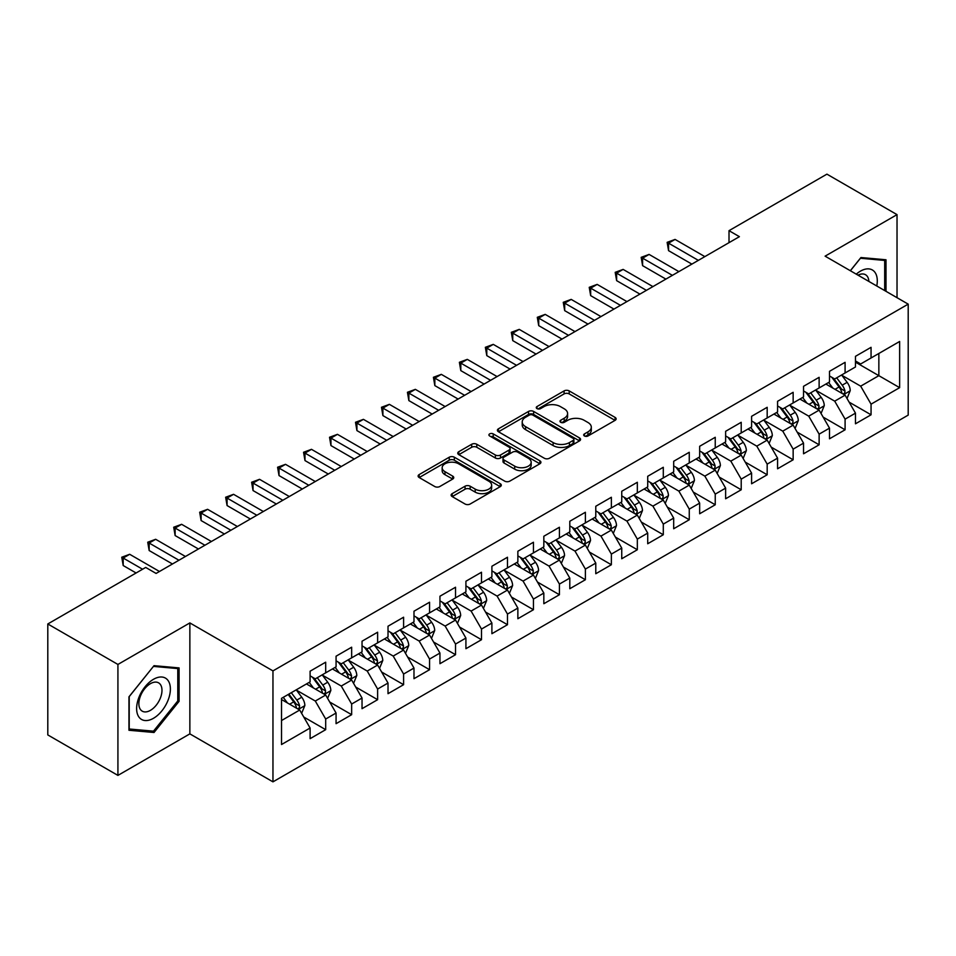 <?xml version="1.0" encoding="UTF-8"?>
<svg xmlns="http://www.w3.org/2000/svg" width="956" height="956" viewBox="0 0 956 956"><rect width="100%" height="100%" fill="white"/><g stroke="black" fill="none" stroke-linecap="round" stroke-linejoin="round"><path stroke-width="1.43" d="M584.427 435.984A2.521 1.458 0 0 0 587.988 435.984L615.078 420.353A3.609 2.079 0 0 0 616.13 418.871A3.609 2.079 0 0 0 615.078 417.402L569.19 390.908A3.609 2.079 0 0 0 564.088 390.908L537.009 406.551A2.521 1.458 0 0 0 536.268 407.579A2.521 1.458 0 0 0 537.009 408.606A2.521 1.458 0 0 0 540.57 408.606L544.084 406.587A11.532 6.656 0 0 1 560.395 406.587L564.219 408.798A11.532 6.656 0 0 1 567.601 413.506A11.532 6.656 0 0 1 564.219 418.214L560.718 420.234A2.521 1.458 0 0 0 559.977 421.273A2.521 1.458 0 0 0 560.718 422.301A2.521 1.458 0 0 0 564.279 422.301L567.792 420.27A11.532 6.656 0 0 1 584.104 420.27L587.928 422.48A11.532 6.656 0 0 1 591.31 427.189A11.532 6.656 0 0 1 587.928 431.897L584.427 433.928A2.521 1.458 0 0 0 583.686 434.956A2.521 1.458 0 0 0 584.427 435.984L584.427 433.928M452.188 493.643A3.609 2.079 0 0 0 451.124 495.112A3.609 2.079 0 0 0 452.188 496.582L465.058 504.015A3.609 2.079 0 0 0 470.161 504.015L500.239 486.652A3.609 2.079 0 0 0 501.291 485.182A3.609 2.079 0 0 0 500.239 483.712L454.351 457.219A3.609 2.079 0 0 0 449.248 457.219L419.17 474.582A3.609 2.079 0 0 0 418.119 476.052A3.609 2.079 0 0 0 419.17 477.522L434.717 486.508A3.609 2.079 0 0 0 439.82 486.508L452.69 479.075A3.609 2.079 0 0 0 453.753 477.594A3.609 2.079 0 0 0 452.69 476.124L444.982 471.678A9.644 5.569 0 0 1 442.162 467.735A9.644 5.569 0 0 1 448.113 462.596A9.644 5.569 0 0 1 458.617 463.803L488.827 481.238A9.644 5.569 0 0 1 491.647 485.182A9.644 5.569 0 0 1 485.696 490.32A9.644 5.569 0 0 1 475.192 489.114L470.161 486.21A3.609 2.079 0 0 0 465.058 486.21L452.188 493.643L452.188 496.582M117.923 664.444L117.923 775.4L189.862 733.873L189.862 622.918L117.923 664.444L47.8 623.969L145.706 567.434L156.091 573.433L739.394 236.67L729.01 230.671L729.01 242.669M189.862 622.918L272.962 670.897L908.2 304.139L908.2 415.107L272.962 781.853L272.962 670.897M897.027 297.698L897.027 214.634L825.1 256.16L908.2 304.139M897.027 214.634L826.916 174.147L729.01 230.671M544.334 458.247A3.609 2.079 0 0 0 549.437 458.247L579.515 440.883A3.609 2.079 0 0 0 580.567 439.401A3.609 2.079 0 0 0 579.515 437.932L533.627 411.439A3.609 2.079 0 0 0 528.537 411.439L498.446 428.814A3.609 2.079 0 0 0 497.395 430.284A3.609 2.079 0 0 0 498.446 431.754L544.334 458.247M490.667 436.534A2.521 1.458 0 0 1 493.224 436.892L493.224 433.893L539.877 460.816A3.609 2.079 0 0 1 540.929 462.298A3.609 2.079 0 0 1 539.877 463.768L509.799 481.131A3.609 2.079 0 0 1 504.696 481.131L458.808 454.638L458.808 451.698A3.609 2.079 0 0 0 457.757 453.168A3.609 2.079 0 0 0 458.808 454.638M458.808 451.698L471.69 444.265A3.609 2.079 0 0 1 476.781 444.265L495.387 455.008A3.609 2.079 0 0 0 500.49 455.008L509.034 450.073A3.609 2.079 0 0 0 510.086 448.603A3.609 2.079 0 0 0 509.034 447.133L489.651 435.948A2.521 1.458 0 0 1 488.922 434.92A2.521 1.458 0 0 1 490.476 433.57A2.521 1.458 0 0 1 493.224 433.893M855.477 362.169L878.851 375.672L878.851 353.481L899.632 341.483L871.059 357.974L871.059 347.327L855.477 356.325L855.477 366.973L845.092 372.971L845.092 362.324L829.509 371.322L829.509 381.97L819.125 387.957L819.125 377.321L803.542 386.308L803.542 396.955L793.145 402.954L793.145 392.307L777.575 401.305L777.575 411.952L767.178 417.951L767.178 407.304L751.595 416.302L751.595 426.95L741.211 432.949L741.211 422.301L725.628 431.299L725.628 441.935L715.243 447.934L715.243 437.286L699.661 446.285L699.661 456.932L689.264 462.931L689.264 452.284L673.681 461.282L673.681 471.929L663.297 477.928L663.297 467.281L647.714 476.279L647.714 486.927L637.329 492.914L637.329 482.278L621.747 491.265L621.747 501.912L611.362 507.911L611.362 497.263L595.779 506.262L595.779 516.909L585.383 522.908L585.383 512.261L569.8 521.259L569.8 531.906L559.415 537.905L559.415 527.258L543.833 536.256L543.833 546.892L533.448 552.891L533.448 542.243L517.865 551.242L517.865 561.889L507.481 567.888L507.481 557.24L491.898 566.239L491.898 576.886L481.501 582.885L481.501 572.238L465.919 581.236L465.919 591.884L455.534 597.87L455.534 587.235L439.951 596.221L439.951 606.869L429.567 612.868L429.567 602.22L413.984 611.219L413.984 621.866L403.599 627.865L403.599 617.218L388.017 626.216L388.017 636.863L377.62 642.862L377.62 632.215L362.037 641.213L362.037 651.849L351.653 657.848L351.653 647.2L336.07 656.198L336.07 666.846L325.685 672.845L325.685 662.197L310.103 671.196L310.103 681.843L281.53 698.334L281.53 744.521L310.103 728.018L299.718 710.033L281.53 699.529M899.632 341.483L899.632 387.658L871.059 404.161L860.675 386.164L841.842 375.29M849.119 402.129L871.059 414.796L871.059 404.161M871.059 414.796L855.477 423.795L855.477 413.147L845.092 419.146L834.708 401.161L815.874 390.287M823.152 417.127L845.092 429.794L845.092 419.146M845.092 429.794L829.509 438.792L829.509 428.145L819.125 434.144L808.728 416.147L789.907 405.284M797.173 432.124L819.125 444.791L819.125 434.144M819.125 444.791L803.542 453.789L803.542 443.142L793.145 449.141L782.761 431.144L763.94 420.27M771.205 447.109L793.145 459.788L793.145 449.141M793.145 459.788L777.575 468.775L777.575 458.139L767.178 464.126L756.793 446.141L737.96 435.267M745.238 462.106L767.178 474.774L767.178 464.126M767.178 474.774L751.595 483.772L751.595 473.124L741.211 479.123L730.826 461.127L711.993 450.264M719.27 477.104L741.211 489.771L741.211 479.123M741.211 489.771L725.628 498.769L725.628 488.122L715.243 494.121L704.847 476.124L686.026 465.249M693.291 492.089L715.243 504.768L715.243 494.121M715.243 504.768L699.661 513.766L699.661 503.119L689.264 509.118L678.88 491.121L660.058 480.247M667.324 507.086L689.264 519.753L689.264 509.118M689.264 519.753L673.681 528.752L673.681 518.104L663.297 524.103L652.912 506.118L634.079 495.244M641.357 522.084L663.297 534.751L663.297 524.103M663.297 534.751L647.714 543.749L647.714 533.101L637.329 539.1L626.945 521.104L608.112 510.241M615.389 537.081L637.329 549.748L637.329 539.1M637.329 549.748L621.747 558.746L621.747 548.099L611.362 554.098L600.966 536.101L582.144 525.226M589.41 552.066L611.362 564.745L611.362 554.098M611.362 564.745L595.779 573.731L595.779 563.096L585.383 569.083L574.998 551.098L556.165 540.224M563.442 567.063L585.383 579.73L585.383 569.083M585.383 579.73L569.8 588.729L569.8 578.081L559.415 584.08L549.031 566.083L530.198 555.221M537.475 582.061L559.415 594.728L559.415 584.08M559.415 594.728L543.833 603.726L543.833 593.079L533.448 599.077L523.063 581.081L504.23 570.218M511.508 597.058L533.448 609.725L533.448 599.077M533.448 609.725L517.865 618.723L517.865 608.076L507.481 614.075L497.084 596.078L478.263 585.203M485.529 612.043L507.481 624.71L507.481 614.075M507.481 624.71L491.898 633.708L491.898 623.061L481.501 629.06L471.117 611.075L452.284 600.201M459.561 627.04L481.501 639.707L481.501 629.06M481.501 639.707L465.919 648.706L465.919 638.058L455.534 644.057L445.149 626.061L426.316 615.198M433.594 642.038L455.534 654.705L455.534 644.057M455.534 654.705L439.951 663.703L439.951 653.056L429.567 659.054L419.182 641.058L400.349 630.183M407.615 657.023L429.567 669.702L429.567 659.054M429.567 669.702L413.984 678.688L413.984 668.053L403.599 674.04L393.203 656.055L374.382 645.181M381.647 672.02L403.599 684.687L403.599 674.04M403.599 684.687L388.017 693.686L388.017 683.038L377.62 689.037L367.235 671.052L348.402 660.178M355.68 687.017L377.62 699.684L377.62 689.037M377.62 699.684L362.037 708.683L362.037 698.035L351.653 704.034L341.268 686.038L322.435 675.175M329.712 702.015L351.653 714.682L351.653 704.034M351.653 714.682L336.07 723.68L336.07 713.033L325.685 719.032L315.301 701.035L296.468 690.16M303.733 717L325.685 729.667L325.685 719.032M325.685 729.667L310.103 738.665L310.103 728.018M310.103 675.844L315.301 678.844L325.685 672.845M281.53 720.525L299.718 710.033M336.07 660.847L341.268 663.846L351.653 657.848M315.301 701.035L325.685 695.036L306.47 683.946M336.07 713.033L325.685 695.036M362.037 645.862L367.235 648.861L377.62 642.862M341.268 686.038L351.653 680.039L332.437 668.949M362.037 698.035L351.653 680.039M388.017 630.864L393.203 633.864L403.599 627.865M367.235 671.052L377.62 665.053L358.404 653.952M388.017 683.038L377.62 665.053M413.984 615.867L419.182 618.867L429.567 612.868M393.203 656.055L403.599 650.056L384.372 638.955M413.984 668.053L403.599 650.056M439.951 600.87L445.149 603.869L455.534 597.87M419.182 641.058L429.567 635.059L410.351 623.969M439.951 653.056L429.567 635.059M465.919 585.885L471.117 588.884L481.501 582.885M445.149 626.061L455.534 620.062L436.318 608.972M465.919 638.058L455.534 620.062M491.898 570.887L497.084 573.887L507.481 567.888M471.117 611.075L481.501 605.076L462.286 593.975M491.898 623.061L481.501 605.076M517.865 555.89L523.063 558.89L533.448 552.891M497.084 596.078L507.481 590.079L488.253 578.989M517.865 608.076L507.481 590.079M543.833 540.905L549.031 543.892L559.415 537.905M523.063 581.081L533.448 575.082L514.232 563.992M543.833 593.079L533.448 575.082M569.8 525.908L574.998 528.907L585.383 522.908M549.031 566.083L559.415 560.096L540.2 548.995M569.8 578.081L559.415 560.096M595.779 510.91L600.966 513.91L611.362 507.911M574.998 551.098L585.383 545.099L566.167 533.998M595.779 563.096L585.383 545.099M621.747 495.913L626.945 498.913L637.329 492.914M600.966 536.101L611.362 530.102L592.134 519.012M621.747 548.099L611.362 530.102M647.714 480.928L652.912 483.927L663.297 477.928M626.945 521.104L637.329 515.105L618.114 504.015M647.714 533.101L637.329 515.105M673.681 465.93L678.88 468.93L689.264 462.931M652.912 506.118L663.297 500.119L644.081 489.018M673.681 518.104L663.297 500.119M699.661 450.933L704.847 453.933L715.243 447.934M678.88 491.121L689.264 485.122L670.048 474.021M699.661 503.119L689.264 485.122M725.628 435.948L730.826 438.935L741.211 432.949M704.847 476.124L715.243 470.125L696.016 459.035M725.628 488.122L715.243 470.125M751.595 420.951L756.793 423.95L767.178 417.951M730.826 461.127L741.211 455.14L721.995 444.038M751.595 473.124L741.211 455.14M777.575 405.953L782.761 408.953L793.145 402.954M756.793 446.141L767.178 440.142L747.962 429.041M777.575 458.139L767.178 440.142M803.542 390.956L808.728 393.956L819.125 387.957M782.761 431.144L793.145 425.145L773.93 414.056M803.542 443.142L793.145 425.145M829.509 375.971L834.708 378.97L845.092 372.971M808.728 416.147L819.125 410.148L799.897 399.058M829.509 428.145L819.125 410.148M855.477 360.974L860.675 363.973L871.059 357.974M834.708 401.161L845.092 395.163L825.876 384.061M855.477 413.147L845.092 395.163M47.8 623.969L47.8 734.925L117.923 775.4M189.862 733.873L272.962 781.853M860.675 386.164L878.851 375.672L899.632 387.658M885.997 291.329L885.997 259.769L860.938 257.534L850.326 270.727M179.083 701.322L179.083 667.909L154.024 665.675L128.952 696.84L128.952 730.265L154.024 732.499L179.083 701.322L177.78 700.569M585.431 436.342L587.928 434.896A11.532 6.656 0 0 0 591.31 430.188L591.31 427.189M567.601 413.506L567.601 416.505A11.532 6.656 0 0 1 564.219 421.214L561.722 422.66M615.031 420.377L569.19 393.908A3.609 2.079 0 0 0 564.088 393.908L538.013 408.965M579.467 440.907L533.627 414.438A3.609 2.079 0 0 0 528.537 414.438L498.494 431.777M573.146 440.441A2.521 1.458 0 0 0 573.887 439.401A2.521 1.458 0 0 0 573.146 438.374L532.862 415.119A2.521 1.458 0 0 0 529.301 415.119L525.597 417.258A11.532 6.656 0 0 0 522.215 421.966A11.532 6.656 0 0 0 525.597 426.675L553.13 442.568A11.532 6.656 0 0 0 569.441 442.568L573.146 440.441L573.146 443.441A2.521 1.458 0 0 0 573.887 442.401L573.887 439.401M522.215 421.966L522.215 424.966A11.532 6.656 0 0 0 525.597 429.674L525.597 426.675M573.146 443.441L569.441 445.568A11.532 6.656 0 0 1 553.13 445.568L525.597 429.674M458.856 454.662L471.69 447.265L471.69 444.265M510.086 448.603L510.086 451.602A3.609 2.079 0 0 1 509.034 453.072L500.49 458.008A3.609 2.079 0 0 1 495.387 458.008L476.781 447.265A3.609 2.079 0 0 0 471.69 447.265M493.224 436.892L539.829 463.791M514.698 466.158A9.644 5.569 0 0 0 525.214 467.365A9.644 5.569 0 0 0 531.166 462.214A9.644 5.569 0 0 0 528.345 458.283L517.698 452.14A3.609 2.079 0 0 0 512.595 452.14L504.063 457.064A3.609 2.079 0 0 0 502.999 458.545A3.609 2.079 0 0 0 504.063 460.015L514.698 466.158L514.698 469.157A9.644 5.569 0 0 0 525.214 470.364A9.644 5.569 0 0 0 531.166 465.214L531.166 462.214M502.999 458.545L502.999 461.533A3.609 2.079 0 0 0 504.063 463.015L504.063 460.015M514.698 469.157L504.063 463.015M491.647 485.182L491.647 488.181A9.644 5.569 0 0 1 485.696 493.32A9.644 5.569 0 0 1 475.192 492.113L470.161 489.209A3.609 2.079 0 0 0 465.058 489.209L452.236 496.606M442.162 467.735L442.162 470.734A9.644 5.569 0 0 0 444.982 474.678L444.982 471.678M452.69 476.124L452.69 479.075L444.982 474.678M500.191 486.676L454.351 460.218A3.609 2.079 0 0 0 449.248 460.218L419.218 477.558M151.371 730.97L154.024 732.499M847.016 398.485L850.231 390.634A9.727 5.617 -120 0 0 847.124 382.34L841.615 374.979M832.819 388.076L828.625 382.472M826.665 384.515L826.187 383.882M843.252 394.099L844.769 392.749L844.985 391.04A9.727 5.617 -120 0 0 842.188 385.196L836.679 377.823M833.524 378.289L840.336 387.383A4.959 2.868 60 0 1 841.244 388.889L844.985 391.04M831.816 377.297L839.081 386.989A9.727 5.617 60 0 1 841.866 392.844L842.057 393.406M698.358 260.367L668.567 243.171L675.067 239.418L704.847 256.614M691.869 264.107L668.567 250.663L668.567 243.171L667.145 242.346L675.067 239.418M668.567 250.663L667.145 242.346M821.049 413.482L824.263 405.619A9.727 5.617 -120 0 0 821.156 397.338L815.635 389.976M806.852 403.062L802.658 397.469M800.698 399.512L800.22 398.879M817.284 409.096L818.79 407.734L819.005 406.037A9.727 5.617 -120 0 0 816.221 400.182L810.7 392.82M807.557 393.275L814.369 402.38A4.959 2.868 60 0 1 815.277 403.886L819.005 406.037M805.848 392.295L813.102 401.986A9.727 5.617 60 0 1 815.886 407.842L816.089 408.403M795.069 428.479L798.296 420.616A9.727 5.617 -120 0 0 795.189 412.335L789.668 404.962M780.873 418.059L776.678 412.466M774.718 414.51L774.24 413.864M791.317 424.094L792.823 422.731L793.038 421.034A9.727 5.617 -120 0 0 790.254 415.179L784.733 407.818M781.59 408.272L788.401 417.366A4.959 2.868 60 0 1 789.298 418.871L793.038 421.034M779.869 407.28L787.135 416.983A9.727 5.617 60 0 1 789.919 422.827L790.122 423.4M672.391 275.352L642.599 258.156L649.088 254.416L678.88 271.612M665.89 279.104L642.599 265.66L642.599 258.156L641.177 257.331L649.088 254.416M642.599 265.66L641.177 257.331M646.423 290.349L616.632 273.153L623.121 269.401L652.912 286.597M639.923 294.101L616.632 280.646L616.632 273.153L615.198 272.329L623.121 269.401M616.632 280.646L615.198 272.329M876.772 285.999A23.876 13.778 120 0 0 875.039 272.46A23.876 13.778 120 0 0 856.265 274.157M868.873 281.446A16.348 9.441 120 0 0 867.355 276.427A16.348 9.441 120 0 0 865.515 274.719A16.348 9.441 120 0 0 858.01 275.173M860.364 258.24L884.694 260.438L884.694 290.576M883.093 259.518L884.694 260.438M850.374 270.763L860.412 258.275M138.883 716.976A23.876 13.778 120 0 0 161.934 710.798A23.876 13.778 120 0 0 168.125 680.6A23.876 13.778 120 0 0 145.061 686.778A23.876 13.778 120 0 0 138.883 716.976M140.412 709.46A16.348 9.441 120 0 0 142.253 711.168A16.348 9.441 120 0 0 157.465 703.532A16.348 9.441 120 0 0 160.429 684.556A16.348 9.441 120 0 0 158.6 682.859A16.348 9.441 120 0 0 143.388 690.483A16.348 9.441 120 0 0 140.412 709.46M153.498 666.404L177.78 668.579L177.78 700.951L153.498 731.161L129.215 728.998L129.215 696.613L153.45 666.38M176.167 667.647L177.78 668.579M769.102 443.465L772.317 435.613A9.727 5.617 -120 0 0 769.222 427.32L763.701 419.959M754.905 433.056L750.711 427.452M748.751 429.507L748.273 428.862M765.35 439.079L766.855 437.729L767.071 436.032A9.727 5.617 -120 0 0 764.286 430.176L758.765 422.803M755.61 423.269L762.434 432.363A4.959 2.868 60 0 1 763.33 433.869L767.071 436.032M753.902 422.277L761.167 431.969A9.727 5.617 60 0 1 763.952 437.824L764.143 438.386M743.135 458.462L746.349 450.611A9.727 5.617 -120 0 0 743.242 442.317L737.733 434.956M728.938 448.053L724.744 442.449M722.784 444.492L722.306 443.859M739.37 454.076L740.888 452.714L741.091 451.017A9.727 5.617 -120 0 0 738.307 445.161L732.798 437.8M729.643 438.266L736.455 447.36A4.959 2.868 60 0 1 737.363 448.866L741.091 451.017M727.934 437.274L735.2 446.966A9.727 5.617 60 0 1 737.984 452.821L738.175 453.383M620.444 305.346L590.665 288.15L597.153 284.398L626.945 301.594M613.955 309.099L590.665 295.643L590.665 288.15L589.231 287.326L597.153 284.398M590.665 295.643L589.231 287.326M594.477 320.344L564.685 303.136L571.186 299.395L600.966 316.591M587.988 324.084L564.685 310.64L564.685 303.136L563.263 302.311L571.186 299.395M564.685 310.64L563.263 302.311M717.167 473.459L720.382 465.596A9.727 5.617 -120 0 0 717.275 457.315L711.754 449.941M702.971 463.039L698.776 457.446M696.816 459.489L696.338 458.856M713.403 469.073L714.909 467.711L715.124 466.014A9.727 5.617 -120 0 0 712.34 460.159L706.819 452.797M703.676 453.252L710.487 462.346A4.959 2.868 60 0 1 711.395 463.851L715.124 466.014M701.967 452.272L709.221 461.963A9.727 5.617 60 0 1 712.005 467.819L712.208 468.38M568.509 335.329L538.718 318.133L545.207 314.381L574.998 331.589M562.009 339.081L538.718 325.637L538.718 318.133L537.296 317.308L545.207 314.381M538.718 325.637L537.296 317.308M691.188 488.456L694.415 480.593A9.727 5.617 -120 0 0 691.308 472.3L685.787 464.939M676.991 478.036L672.797 472.443M670.837 474.487L670.359 473.841M687.436 484.059L688.941 482.708L689.157 481.011A9.727 5.617 -120 0 0 686.372 475.156L680.851 467.795M677.708 468.249L684.52 477.343A4.959 2.868 60 0 1 685.416 478.848L689.157 481.011M675.988 467.257L683.253 476.948A9.727 5.617 60 0 1 686.038 482.804L686.241 483.366M542.542 350.326L512.751 333.13L519.239 329.378L549.031 346.574M536.041 354.079L512.751 340.623L512.751 333.13L511.317 332.306L519.239 329.378M512.751 340.623L511.317 332.306M665.221 503.442L668.435 495.59A9.727 5.617 -120 0 0 665.328 487.297L659.819 479.936M651.024 493.033L646.83 487.429M644.87 489.472L644.392 488.839M661.468 499.056L662.974 497.706L663.189 495.997A9.727 5.617 -120 0 0 660.405 490.153L654.884 482.78M651.729 483.246L658.553 492.34A4.959 2.868 60 0 1 659.449 493.846L663.189 495.997M650.02 482.254L657.286 491.946A9.727 5.617 60 0 1 660.07 497.801L660.261 498.363M516.563 365.323L486.783 348.127L493.272 344.375L523.063 361.571M510.074 369.064L486.783 355.62L486.783 348.127L485.349 347.303L493.272 344.375M486.783 355.62L485.349 347.303M639.253 518.439L642.468 510.576A9.727 5.617 -120 0 0 639.361 502.294L633.852 494.933M625.057 508.018L620.862 502.426M618.902 504.469L618.424 503.836M635.489 514.053L637.007 512.691L637.21 510.994A9.727 5.617 -120 0 0 634.426 505.138L628.917 497.777M625.762 498.231L632.573 507.337A4.959 2.868 60 0 1 633.481 508.843L637.21 510.994M624.053 497.251L631.318 506.943A9.727 5.617 60 0 1 634.103 512.798L634.294 513.36M490.595 380.309L460.804 363.113L467.305 359.372L497.084 376.568M484.106 384.061L460.804 370.617L460.804 363.113L459.382 362.288L467.305 359.372M460.804 370.617L459.382 362.288M613.286 533.436L616.5 525.573A9.727 5.617 -120 0 0 613.394 517.292L607.873 509.918M599.089 523.016L594.895 517.423M592.935 519.466L592.457 518.833M609.522 529.05L611.027 527.688L611.243 525.991A9.727 5.617 -120 0 0 608.458 520.136L602.937 512.775M599.794 513.229L606.606 522.323A4.959 2.868 60 0 1 607.502 523.828L611.243 525.991M598.086 512.237L605.339 521.94A9.727 5.617 60 0 1 608.124 527.784L608.327 528.357M464.628 395.306L434.837 378.11L441.325 374.358L471.117 391.554M458.127 399.058L434.837 385.603L434.837 378.11L433.415 377.285L441.325 374.358M434.837 385.603L433.415 377.285M587.307 548.421L590.533 540.57A9.727 5.617 -120 0 0 587.426 532.277L581.905 524.916M573.11 538.013L568.916 532.408M566.956 534.464L566.478 533.818M583.554 544.036L585.06 542.685L585.275 540.988A9.727 5.617 -120 0 0 582.491 535.133L576.97 527.76M573.827 528.226L580.639 537.32A4.959 2.868 60 0 1 581.535 538.826L585.275 540.988M572.106 527.234L579.372 536.925A9.727 5.617 60 0 1 582.156 542.781L582.359 543.343M438.649 410.303L408.869 393.107L415.358 389.355L445.149 406.551M432.16 414.056L408.869 400.6L408.869 393.107L407.435 392.283L415.358 389.355M408.869 400.6L407.435 392.283M561.339 563.419L564.554 555.567A9.727 5.617 -120 0 0 561.447 547.274L555.938 539.913M547.143 553.01L542.948 547.406M540.988 549.449L540.51 548.816M557.587 559.033L559.093 557.671L559.308 555.974A9.727 5.617 -120 0 0 556.523 550.118L551.003 542.757M547.848 543.223L554.671 552.317A4.959 2.868 60 0 1 555.567 553.823L559.308 555.974M546.139 542.231L553.405 551.923A9.727 5.617 60 0 1 556.189 557.778L556.38 558.34M412.681 425.3L382.902 408.093L389.391 404.352L419.182 421.548M406.192 429.041L382.902 415.597L382.902 408.093L381.468 407.268L389.391 404.352M382.902 415.597L381.468 407.268M535.372 578.416L538.587 570.553A9.727 5.617 -120 0 0 535.48 562.271L529.971 554.91M521.175 567.995L516.981 562.403M515.021 564.446L514.543 563.813M531.608 574.03L533.125 572.668L533.329 570.971A9.727 5.617 -120 0 0 530.544 565.115L525.035 557.754M521.88 558.208L528.692 567.302A4.959 2.868 60 0 1 529.6 568.82L533.329 570.971M520.172 557.229L527.425 566.92A9.727 5.617 60 0 1 530.221 572.775L530.413 573.337M386.714 440.286L356.923 423.09L363.423 419.349L393.203 436.545M380.225 444.038L356.923 430.594L356.923 423.09L355.501 422.265L363.423 419.349M356.923 430.594L355.501 422.265M509.393 593.413L512.619 585.55A9.727 5.617 -120 0 0 509.512 577.269L503.991 569.895M495.208 582.993L491.014 577.4M489.054 579.444L488.576 578.798M505.64 589.015L507.146 587.665L507.361 585.968A9.727 5.617 -120 0 0 504.577 580.113L499.056 572.752M495.913 573.206L502.725 582.3A4.959 2.868 60 0 1 503.621 583.805L507.361 585.968M494.204 572.214L501.458 581.905A9.727 5.617 60 0 1 504.242 587.761L504.445 588.334M360.747 455.283L330.955 438.087L337.444 434.335L367.235 451.531M354.246 459.035L330.955 445.58L330.955 438.087L329.521 437.262L337.444 434.335M330.955 445.58L329.521 437.262M483.425 608.398L486.652 600.547A9.727 5.617 -120 0 0 483.545 592.254L478.024 584.893M469.229 597.99L465.034 592.385M463.074 594.429L462.596 593.795M479.673 604.013L481.179 602.662L481.394 600.966A9.727 5.617 -120 0 0 478.609 595.11L473.089 587.737M469.946 588.203L476.757 597.297A4.959 2.868 60 0 1 477.653 598.803L481.394 600.966M468.225 587.211L475.49 596.903A9.727 5.617 60 0 1 478.275 602.758L478.478 603.32M334.767 470.28L304.988 453.084L311.477 449.332L341.268 466.528M328.278 474.021L304.988 460.577L304.988 453.084L303.554 452.26L311.477 449.332M304.988 460.577L303.554 452.26M457.458 623.396L460.673 615.533A9.727 5.617 -120 0 0 457.565 607.251L452.057 599.89M443.261 612.987L439.067 607.383M437.107 609.426L436.629 608.793M453.706 619.01L455.211 617.648L455.426 615.951A9.727 5.617 -120 0 0 452.642 610.095L447.121 602.734M443.966 603.188L450.79 612.294A4.959 2.868 60 0 1 451.686 613.8L455.426 615.951M442.258 602.208L449.523 611.9A9.727 5.617 60 0 1 452.308 617.755L452.499 618.317M308.8 485.266L279.021 468.07L285.509 464.329L315.301 481.525M302.311 489.018L279.021 475.574L279.021 468.07L277.587 467.245L285.509 464.329M279.021 475.574L277.587 467.245M431.491 638.393L434.705 630.53A9.727 5.617 -120 0 0 431.598 622.248L426.089 614.875M417.294 627.973L413.1 622.38M411.14 624.423L410.662 623.79M427.726 634.007L429.244 632.645L429.447 630.948A9.727 5.617 -120 0 0 426.663 625.093L421.154 617.731M417.999 618.185L424.811 627.279A4.959 2.868 60 0 1 425.719 628.785L429.447 630.948M416.29 617.194L423.544 626.897A9.727 5.617 60 0 1 426.34 632.753L426.531 633.314M282.833 500.263L253.041 483.067L259.542 479.315L289.321 496.523M276.344 504.015L253.041 490.559L253.041 483.067L251.619 482.242L259.542 479.315M253.041 490.559L251.619 482.242M405.511 653.378L408.738 645.527A9.727 5.617 -120 0 0 405.631 637.234L400.11 629.873M391.327 642.97L387.132 637.365M385.172 639.421L384.694 638.775M401.759 648.993L403.265 647.642L403.48 645.945A9.727 5.617 -120 0 0 400.695 640.09L395.175 632.729M392.032 633.183L398.843 642.277A4.959 2.868 60 0 1 399.739 643.782L403.48 645.945M390.323 632.191L397.577 641.882A9.727 5.617 60 0 1 400.361 647.738L400.564 648.299M256.865 515.26L227.074 498.064L233.563 494.312L263.354 511.508M250.364 519.012L227.074 505.557L227.074 498.064L225.64 497.24L233.563 494.312M227.074 505.557L225.64 497.24M379.544 668.375L382.77 660.524A9.727 5.617 -120 0 0 379.663 652.231L374.143 644.87M365.347 657.967L361.153 652.362M359.193 654.406L358.715 653.773M375.792 663.99L377.297 662.628L377.512 660.931A9.727 5.617 -120 0 0 374.728 655.087L369.207 647.714M366.064 648.18L372.876 657.274A4.959 2.868 60 0 1 373.772 658.78L377.512 660.931M364.344 647.188L371.609 656.88A9.727 5.617 60 0 1 374.394 662.735L374.597 663.297M230.886 530.257L201.107 513.049L207.595 509.309L237.387 526.505M224.397 533.998L201.107 520.554L201.107 513.049L199.673 512.225L207.595 509.309M201.107 520.554L199.673 512.225M353.577 683.373L356.791 675.51A9.727 5.617 -120 0 0 353.684 667.228L348.175 659.867M339.38 672.952L335.186 667.36M333.226 669.403L332.748 668.77M349.824 678.987L351.33 677.625L351.545 675.928A9.727 5.617 -120 0 0 348.749 670.072L343.24 662.711M340.085 663.165L346.909 672.271A4.959 2.868 60 0 1 347.805 673.777L351.545 675.928M338.376 662.185L345.642 671.877A9.727 5.617 60 0 1 348.426 677.732L348.617 678.294M204.919 545.243L175.127 528.047L181.628 524.306L211.407 541.502M198.43 548.995L175.127 535.551L175.127 528.047L173.705 527.222L181.628 524.306M175.127 535.551L173.705 527.222M327.609 698.37L330.824 690.507A9.727 5.617 -120 0 0 327.717 682.226L322.196 674.852M313.413 687.95L309.218 682.357M307.258 684.4L306.78 683.755M323.845 693.972L325.363 692.622L325.566 690.925A9.727 5.617 -120 0 0 322.781 685.07L317.273 677.708M314.118 678.163L320.929 687.256A4.959 2.868 60 0 1 321.837 688.762L325.566 690.925M312.409 677.171L319.663 686.874A9.727 5.617 60 0 1 322.459 692.718L322.65 693.291M178.951 560.24L149.16 543.044L155.661 539.292L185.44 556.488M172.462 563.992L149.16 550.537L149.16 543.044L147.738 542.219L155.661 539.292M149.16 550.537L147.738 542.219M301.63 713.355L304.856 705.504A9.727 5.617 -120 0 0 301.749 697.211L296.229 689.85M287.445 702.947L283.251 697.342M297.878 708.97L299.383 707.619L299.598 705.922A9.727 5.617 -120 0 0 296.814 700.067L291.293 692.694M288.855 694.104L294.962 702.254A4.959 2.868 60 0 1 295.858 703.759L299.598 705.922M288.186 694.498L293.695 701.859A9.727 5.617 60 0 1 296.48 707.715L296.683 708.277M142.587 569.238L123.193 558.041L129.681 554.289L159.473 571.485M136.099 572.991L123.193 565.534L123.193 558.041L121.759 557.217L129.681 554.289M123.193 565.534L121.759 557.217M587.928 434.896L587.928 431.897M560.718 422.301L560.718 420.234M564.219 421.214L564.219 418.214M537.009 408.606L537.009 406.551M564.088 393.908L564.088 390.908M569.19 393.908L569.19 390.908M615.078 420.353L615.078 417.402M498.446 431.754L498.446 428.814M528.537 414.438L528.537 411.439M533.627 414.438L533.627 411.439M579.515 440.883L579.515 437.932M553.13 445.568L553.13 442.568M569.441 445.568L569.441 442.568M476.781 447.265L476.781 444.265M495.387 458.008L495.387 455.008M500.49 458.008L500.49 455.008M509.034 453.072L509.034 450.073M539.877 463.768L539.877 460.816M465.058 489.209L465.058 486.21M470.161 489.209L470.161 486.21M475.192 492.113L475.192 489.114M419.17 477.522L419.17 474.582M449.248 460.218L449.248 457.219M454.351 460.218L454.351 457.219M500.239 486.652L500.239 483.712M843.873 394.458L850.171 390.813M842.188 385.196L847.124 382.34M835.006 389.343L839.081 386.989M817.906 409.443L824.203 405.81M816.221 400.182L821.156 397.338M809.039 404.328L813.102 401.986M791.927 424.44L798.224 420.807M790.254 415.179L795.189 412.335M783.072 419.325L787.135 416.983M765.959 439.437L772.257 435.805M764.286 430.176L769.222 427.32M757.104 434.323L761.167 431.969M739.992 454.435L746.289 450.79M738.307 445.161L743.242 442.317M731.125 449.308L735.2 446.966M714.024 469.42L720.322 465.787M712.34 460.159L717.275 457.315M705.158 464.305L709.221 461.963M688.045 484.417L694.343 480.784M686.372 475.156L691.308 472.3M679.19 479.303L683.253 476.948M662.078 499.414L668.375 495.77M660.405 490.153L665.328 487.297M653.223 494.3L657.286 491.946M636.11 514.4L642.408 510.767M634.426 505.138L639.361 502.294M627.244 509.285L631.318 506.943M610.143 529.397L616.441 525.764M608.458 520.136L613.394 517.292M601.276 524.282L605.339 521.94M584.164 544.394L590.461 540.761M582.491 535.133L587.426 532.277M575.309 539.28L579.372 536.925M558.196 559.391L564.494 555.747M556.523 550.118L561.447 547.274M549.33 554.277L553.405 551.923M532.229 574.377L538.527 570.744M530.544 565.115L535.48 562.271M523.362 569.262L527.425 566.92M506.262 589.374L512.559 585.741M504.577 580.113L509.512 577.269M497.395 584.259L501.458 581.905M480.282 604.371L486.58 600.738M478.609 595.11L483.545 592.254M471.428 599.257L475.49 596.903M454.315 619.368L460.613 615.724M452.642 610.095L457.565 607.251M445.448 614.242L449.523 611.9M428.348 634.354L434.645 630.721M426.663 625.093L431.598 622.248M419.481 629.239L423.544 626.897M402.368 649.351L408.666 645.718M400.695 640.09L405.631 637.234M393.514 644.236L397.577 641.882M376.401 664.348L382.699 660.704M374.728 655.087L379.663 652.231M367.546 659.234L371.609 656.88M350.434 679.334L356.731 675.701M348.749 670.072L353.684 667.228M341.567 674.219L345.642 671.877M324.466 694.331L330.764 690.698M322.781 685.07L327.717 682.226M315.6 689.216L319.663 686.874M298.487 709.328L304.785 705.695M296.814 700.067L301.749 697.211M289.632 704.213L293.695 701.859"/></g></svg>
